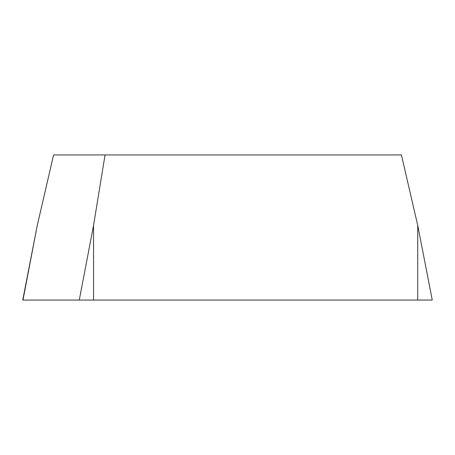 <?xml version="1.0" encoding="UTF-8"?>
<svg xmlns="http://www.w3.org/2000/svg" width="455" height="455" viewBox="0 0 455 455"><rect width="100%" height="100%" fill="white"/><g stroke="black" fill="none" stroke-linecap="round" stroke-linejoin="round"><path stroke-width="0.68" d="M37.264 225.401L53.582 154.939L401.418 154.939L417.736 225.401L432.25 300.061L22.75 300.061L37.264 225.401L22.972 300.061M105.048 154.939L93.554 225.401L93.554 300.061L79.267 300.061L93.554 225.401M361.367 300.061L22.983 300.061L361.367 300.061M417.736 300.061L417.736 225.401"/></g></svg>
